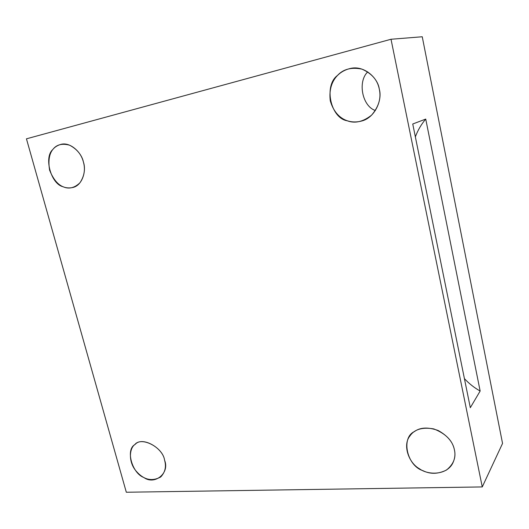 <?xml version="1.0" encoding="UTF-8"?>
<svg xmlns="http://www.w3.org/2000/svg" width="529" height="529" viewBox="0 0 529 529"><rect width="100%" height="100%" fill="white"/><g stroke="black" fill="none" stroke-linecap="round" stroke-linejoin="round"><path stroke-width="0.79" d="M375.385 110.521C362.246 106.25 357.419 81.625 367.734 71.884C357.419 81.625 362.246 106.25 375.385 110.521M379.293 89.15C378.03 78.259 364.633 65.53 351.163 68.287C336.953 71.197 328.033 83.324 330.294 100.867C335.168 117.848 348.108 124.639 361.796 120.989C375.121 117.57 382.546 99.783 379.293 89.15C381.323 98.037 378.764 106.686 371.623 115.11C363.139 121.822 354.999 123.713 347.203 120.777C330.698 118.232 323.523 85.797 337.423 75.502C343.288 69.107 351.454 66.985 361.922 69.127C371.827 73.485 377.62 80.163 379.293 89.15M83.39 161.967C81.671 152.742 70.469 141.792 61.066 144.331C51.148 147.102 47.319 155.705 49.594 170.153C55.069 183.788 62.799 189.574 72.784 187.504C82.286 185.56 86.624 170.92 83.39 161.967C85.493 169.22 84.342 176.17 79.932 182.809C74.437 188.026 68.81 189.336 63.05 186.724C51.128 184.178 43.623 157.51 52.741 149.601C56.438 144.602 62.065 143.134 69.623 145.21C76.943 149.052 81.532 154.64 83.39 161.967M164.592 460.263C163.064 447.918 142.347 436.266 135.391 444.175C129.347 447.56 128.031 461.599 136.006 470.942C143.557 479.81 151.797 481.813 160.723 476.966C165.187 472.172 166.476 466.604 164.592 460.263C169.981 473.131 154.666 485.45 143.828 477.495C132.131 473.336 125.492 449.762 134.723 444.717C141.031 436.002 162.985 447.25 164.592 460.263M454.424 449.914C452.533 440.571 445.656 433.568 433.793 428.92C422.406 426.929 414.438 429.29 409.896 436.008C402.509 444.869 408.5 462.862 419.557 468.826C428.173 475.214 445.927 475.293 452.427 463.827C454.841 459.079 455.509 454.444 454.424 449.914C456.19 457.578 453.538 464.283 446.483 470.036C438.171 474.156 430.282 474.354 422.823 470.618C406.946 465.745 400.744 437.734 414.386 431.598C420.191 427.32 428.106 426.949 438.144 430.487C447.58 435.751 453.009 442.231 454.424 449.914M412.746 123.998L470.314 407.694L480.147 391.037C474.328 387.783 469.084 383.651 464.416 378.625C469.084 383.651 474.328 387.783 480.147 391.037L425.739 119.078C421.309 124.282 417.844 130.207 415.358 136.852C417.844 130.207 421.309 124.282 425.739 119.078L412.746 123.998L425.739 119.078L480.147 391.037L470.314 407.694L412.746 123.998M422.248 36.759L391.017 39.258L482.263 486.931L502.55 443.421L422.248 36.759L502.55 443.421L482.263 486.931L126.319 492.241L482.263 486.931L391.017 39.258L26.45 138.823L126.319 492.241L26.45 138.823L391.017 39.258L422.248 36.759"/></g></svg>
